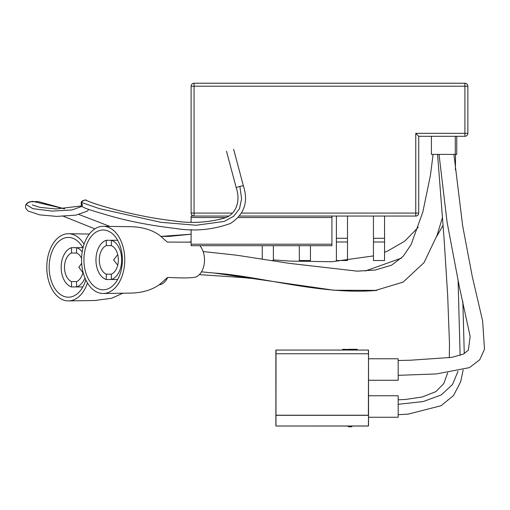 <?xml version="1.0" encoding="UTF-8"?>
<svg xmlns="http://www.w3.org/2000/svg" width="510" height="510" viewBox="0 0 510 510"><rect width="100%" height="100%" fill="white"/><g stroke="black" fill="none" stroke-linecap="round" stroke-linejoin="round"><path stroke-width="0.76" d="M262.261 245.699L262.261 258.978M271.894 260.521L273.379 260.521L273.379 245.699M299.325 245.699L299.325 260.521L310.443 260.521L310.443 245.699M336.383 241.995L347.501 241.995L347.501 260.521L336.383 260.521L336.383 216.049M347.501 216.049L347.501 241.995M347.501 238.285L336.383 238.285M373.441 241.995L384.559 241.995L384.559 260.521L373.441 260.521L373.441 216.049M384.559 216.049L384.559 241.995M384.559 238.285L373.441 238.285M455.271 136.297L455.271 154.383L431.403 154.383L431.403 136.297M455.271 154.383L456.75 154.383L456.75 136.297M415.765 133.333L464.903 133.333L464.903 86.196L467.868 86.196L467.868 133.333A2.964 2.964 0 0 1 464.903 136.297A2.964 2.964 0 0 0 467.868 133.333L464.903 133.333L464.903 136.297L418.729 136.297L418.729 213.084L415.765 213.084L415.765 133.333L418.729 136.297M241.772 213.084L415.765 213.084L415.765 216.049A2.964 2.964 0 0 0 418.729 213.084A2.964 2.964 0 0 1 415.765 216.049L239.738 216.049M232.426 213.084L194.074 213.084L194.074 86.196L464.903 86.196L464.903 83.226A2.964 2.964 0 0 1 467.868 86.196A2.964 2.964 0 0 0 464.903 83.226L194.074 83.226A2.964 2.964 0 0 0 191.11 86.196L194.074 86.196L194.074 83.226M194.074 216.049A2.964 2.964 0 0 1 191.11 213.084A2.964 2.964 0 0 0 194.074 216.049L194.074 213.084L191.11 213.084L191.11 86.196M238.451 217.534L331.933 217.534L331.933 216.049M331.933 217.534L331.933 244.213L191.11 244.213L191.11 245.699L331.933 245.699L331.933 244.213M228.505 216.049L191.11 216.049L191.11 217.534L225.688 217.534M191.11 217.534L191.11 222.124M191.11 229.532L191.11 244.213M82.862 247.688L76.564 247.688L76.564 253.017L71.502 253.017L71.502 247.688A20.011 12.865 -90 0 0 61.168 267.31A20.011 12.865 -90 0 0 71.502 286.932L71.502 281.603A14.822 9.531 90 0 1 64.509 267.31A14.822 9.531 90 0 1 71.502 253.017M82.193 251.838A20.011 12.865 -90 0 0 76.564 247.688L71.502 247.688M82.862 286.932L71.502 286.932M83.047 272.13A14.822 9.531 90 0 1 76.564 281.603L76.564 286.932A20.011 12.865 -90 0 0 84.934 277.931M76.564 281.603L71.502 281.603M76.564 253.017A14.822 9.531 90 0 1 81.587 258.277M87.471 282.993A33.59 21.592 90 0 1 68.423 300.906A33.59 21.592 90 0 1 46.786 267.31A33.59 21.592 90 0 1 68.423 233.72A33.59 21.592 90 0 1 84.061 244.22M85.801 279.882A29.886 19.208 90 0 1 68.41 297.196A29.886 19.208 90 0 1 49.158 267.31A29.886 19.208 90 0 1 68.41 237.424A29.886 19.208 90 0 1 82.983 247.911M167.567 277.638A17.531 11.271 90 0 1 159.26 284.797L159.171 284.809M117.638 240.28L111.346 240.28L111.346 245.61L106.284 245.61L106.284 240.28A20.011 12.865 -90 0 0 95.95 259.896A20.011 12.865 -90 0 0 106.284 279.518L106.284 274.189A14.822 9.531 90 0 1 99.284 259.896A14.822 9.531 90 0 1 106.284 245.61M117.638 279.518L111.346 279.518A20.011 12.865 -90 0 0 121.68 259.896A20.011 12.865 -90 0 0 111.346 240.28L106.284 240.28M111.346 245.61A14.822 9.531 90 0 1 118.345 259.896A14.822 9.531 90 0 1 111.346 274.189L111.346 279.518L106.284 279.518M111.346 274.189L106.284 274.189M124.746 259.896A33.59 21.592 90 0 1 103.205 293.492A33.59 21.592 90 0 1 81.562 259.896A33.59 21.592 90 0 1 103.205 226.306A33.59 21.592 90 0 1 124.746 259.896M83.94 259.896A29.886 19.208 90 0 1 103.192 230.01A29.886 19.208 90 0 1 122.362 259.896A29.886 19.208 90 0 1 103.192 289.788A29.886 19.208 90 0 1 83.94 259.896M199.85 245.699A17.531 11.271 90 0 1 204.51 259.896A17.531 11.271 90 0 1 194.036 277.389C182.95 278.862 166.273 276.809 167.242 277.733L159.49 284.586C151.521 290.215 141.448 293.059 129.272 293.116L103.198 293.492M275.878 425.882L275.878 350.204L275.878 353.761L368.526 353.761L368.526 415.223L368.379 425.984L275.967 426.016L276.025 350.058L368.379 350.058L368.526 358.766L398.176 358.766L398.176 380.262L368.526 380.262L368.526 395.766L398.176 395.766L398.176 417.263L368.526 417.263M276.025 426.028L368.379 426.028M348.292 426.028L348.292 426.774L351.702 426.774L348.292 426.774L348.145 426.028M351.849 426.028L351.849 426.621L348.292 426.774M348.292 350.058L348.292 349.318L357.261 349.318L351.702 349.318L357.261 349.465L357.261 350.058M351.849 350.058L351.83 349.388M348.145 350.058L348.292 349.318L351.702 349.465L351.702 350.058M342.586 350.058L342.733 349.318L347.998 349.465L347.998 350.058M357.261 349.318L357.408 350.058M351.702 426.774L351.702 426.028M276.025 415.223L368.526 415.223L368.526 425.882M401.472 258.124L365.3 271.001M214.704 273.092L201.488 271.849L214.704 273.092L333.98 290.235L376.941 290.375M398.176 404.296L423.255 401.548L441.271 394.931L452.478 384.553L458.025 371.255M460.116 355.387L458.101 281.131M233.644 149.283L243.442 186.042A3.704 0.599 165.1 0 0 239.866 186.38A3.704 0.599 165.1 0 0 236.283 187.948L226.485 151.196M239.866 186.38L241.593 198.798L239.502 208.749L233.663 216.266L224.228 221.429L196.184 225.254L160.905 222.303L99.38 208.635L81.281 202.368L82.582 205.46M82.002 206.327L72.063 209.954L52.256 211.102L32.838 208.66L25.978 204.459L29.217 201.877L37.848 201.469L64.7 208.864L32.385 201.297L27.502 202.75L25.978 204.459L25.5 205.989L25.787 208.271L28.024 210.974L39.595 214.85L56.801 216.399L75.882 215.131L87.114 211.229L88.836 209.406M368.526 350.204L368.379 415.325L276.025 415.325M352.002 350.058L351.849 349.465M342.733 350.058L342.586 349.465M418.283 227.288L404.755 241.16L387.702 251.003L384.559 252.278M373.441 255.912L331.946 261.726L290.26 261.101L273.379 259.902M262.261 258.94L261.719 258.895M455.5 154.383L455.43 169.83M443.101 225.305L436.643 236.557M259.265 279.136L241.255 277.459L199.34 274.635M203.146 251.538L236.971 255.249L288.813 263.294L357.185 271.154L375.156 270.058L391.572 265.181L403.136 256.377L411.105 244.621L422.815 212.071L430.402 175.523L433.111 154.383M374.697 290.662L403.117 282.113L424.046 262.618L437.172 235.04L442.508 217.317M376.431 290.445C321.019 295.143 260.82 276.235 214.264 273.041M398.176 360.506L410.544 360.213L451.65 357.382L463.214 354.169L468.352 350.23L470.156 336.504L459.07 285.39L447.085 222.194L439.033 154.383M398.176 375.334L436.49 373.932L469.423 367.633L479.731 359.754L484.5 349.216L482.613 320.873L472.254 276.433L462.647 225.764L453.919 154.383M398.176 414.694L408.255 414.107L441.118 405.705L453.517 395.537L460.645 381.818L463.169 369.96M464.272 353.647L462.831 301.346M398.176 399.827L405.966 399.4L422.21 396.984L435.871 391.616L443.751 383.628L447.659 372.918M449.304 357.752L449.488 343.721L447.646 294.901L444.108 239.228L437.58 154.383M82.697 206.964L82.703 206.964C83.238 206.556 81.122 207.997 81.281 202.368C81.275 201.342 82.556 200.589 85.125 200.105C87.752 200.717 83.812 199.754 93.655 203.241C105.984 207.589 141.072 217.298 173.591 220.817C190.797 223.629 207.761 222.704 224.502 218.044C237.386 214.098 240.312 199.225 236.283 187.954C240.35 199.282 237.335 214.187 224.374 218.095C207.366 222.749 190.147 223.622 172.712 220.715C136.706 216.737 98.054 205.23 90.206 202.011L86.515 200.519C85.693 199.327 83.952 199.939 81.281 202.368C80.625 206.824 83.455 207.168 82.703 206.964L82.601 206.779M243.448 186.048C248.536 202.081 244.213 214.544 230.488 223.425C212.746 229.857 194.463 231.54 175.625 228.48C152.337 225.745 131.401 221.812 112.818 216.68C94.745 211.535 85.144 208.482 84.01 207.513L83.442 207.264M191.11 241.734L189.325 242.014M94.898 228.856L63.495 216.336M32.283 204.905L39.971 207.379L56.049 208.972L81.657 205.906M191.11 234.217L168.969 236.398L161.064 236.385L191.11 234.217M109.994 226.453L78.999 214.506L109.994 226.453M68.423 300.906L94.497 300.53L111.562 298.305L123.012 293.142M68.423 233.72L89.358 234.058M81.676 263.326L78.827 267.31L82.939 272.582M103.198 226.306L129.272 226.682C141.448 226.74 151.521 229.583 159.49 235.212L167.242 242.065M191.11 242.135L167.337 242.097M117.721 254.624L113.602 259.896L117.721 265.168"/></g></svg>
